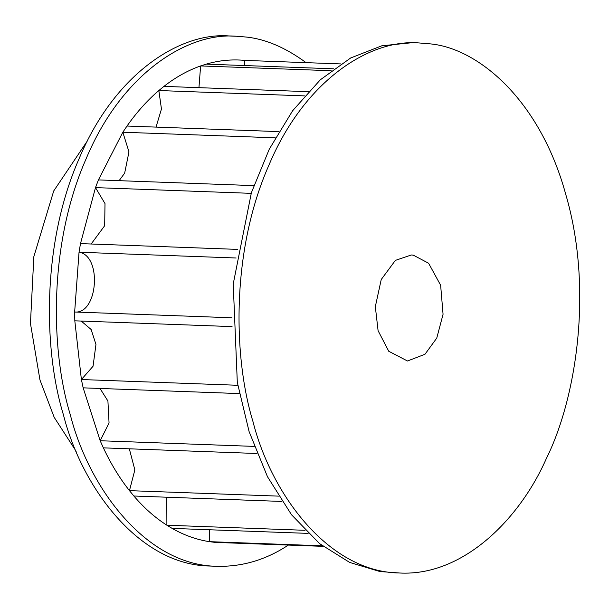 <?xml version="1.0" encoding="UTF-8"?>
<svg xmlns="http://www.w3.org/2000/svg" width="609" height="609" viewBox="0 0 609 609"><rect width="100%" height="100%" fill="white"/><g stroke="black" fill="none" stroke-linecap="round" stroke-linejoin="round"><path stroke-width="0.91" d="M428.766 43.749C476.969 47.243 539.673 98.902 565.738 194.332C593.432 288.575 576.426 398.164 546.334 458.569C519.995 518.571 463.365 576.411 399.626 573.008C328.616 572.163 271.279 494.219 252.994 421.634C233.072 356.828 231.291 250.474 268.706 165.648C304.713 79.452 370.812 38.755 419.099 42.957L428.766 43.749M413.245 255.133L428.591 263.225L440.642 285.256L443.063 314.274L436.76 338.102L424.96 354.286L407.49 360.992L388.763 351.279L378.09 330.71L375.327 306.662L381.234 279.516L395.37 260.393L411.319 254.981L413.245 255.133M288.361 545.078C266.072 559.816 242.275 566.888 216.979 566.294C145.97 565.449 88.632 487.512 70.347 414.927C50.425 350.122 48.644 243.76 86.052 158.941C122.066 72.737 188.166 32.049 236.452 36.251L246.12 37.035C265.539 39.029 285.522 47.571 306.083 62.651M323.036 546.349L215.061 542.383L209.42 541.667C196.578 539.673 184.146 535.242 172.119 528.391L166.889 525.224C155.051 517.665 144.044 507.921 133.858 496.008L129.458 490.648C119.585 478.134 110.891 463.868 103.378 447.859L100.173 440.741L83.151 387.842L81.393 379.536L74.816 320.821L74.648 312.006L79.041 252.233L80.487 243.615L95.491 187.618L98.422 179.906L122.828 132.229L127.015 126.04C136.72 112.201 147.332 100.363 158.842 90.535L163.943 86.379C175.674 77.221 187.899 70.4 200.62 65.932L206.215 64.135C219.019 60.405 231.869 59.157 244.765 60.398L244.369 65.536M209.382 529.761L209.42 541.667L322.351 545.816M172.119 528.391L308.124 533.385M399.626 573.008L379.902 571.531L349.68 562.434L319.58 543.624L291.521 514.757L267.48 476.71L249.096 431.575L237.304 382.33L233.224 283.992L251.388 192.695L269.269 149.19L292.624 110.754L320.304 79.817L350.647 57.984L381.828 45.789L412.141 42.706M166.797 497.218L166.889 525.224L305.056 530.302M76.163 451.315L54.209 417.371L39.966 379.978L30.45 323.417L33.845 256.617L53.714 190.96L87.582 140.588M133.858 496.008L281.914 501.443M216.979 566.294L210.021 566.043C139.004 565.198 81.667 487.253 63.382 414.668C43.46 349.863 41.678 243.509 79.094 158.683C115.101 72.486 181.2 31.79 229.486 35.992L236.452 36.251M129.321 448.81L134.855 469.904L129.458 490.648L278.473 496.122M103.378 447.859L256.952 453.499M100.005 388.458L107.922 401.011L109.057 422.996L100.173 440.741L254.204 446.397M83.151 387.842L239.36 393.581M81.203 321.057L91.137 329.484L95.956 344.443L93.055 366.245L81.393 379.536L237.807 385.284M74.816 320.821L232.052 326.599M236.125 258.003L79.041 252.233C102.282 255.666 97.965 314.434 74.648 312.006L231.938 317.784M80.487 243.615L237.464 249.386M251.174 193.342L95.491 187.618L104.999 203.581L104.679 225.703L91.152 244.011M98.422 179.906L253.816 185.616M275.283 137.824L122.828 132.229L128.971 151.854L124.655 173.154L119.105 180.667M127.015 126.04L278.853 131.613M304.546 95.887L158.842 90.535L161.454 109.019L156.033 127.106M163.943 86.379L308.329 91.677M331.182 70.728L200.62 65.932L198.945 87.658M206.215 64.135L333.724 68.817M244.765 60.398L340.758 63.922"/></g></svg>

